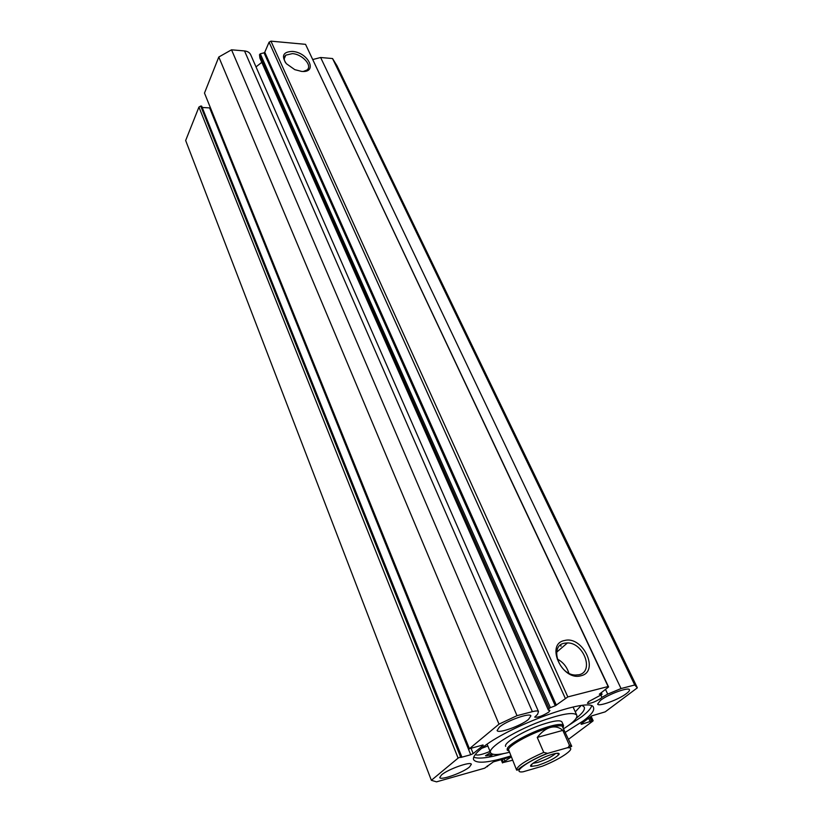 <?xml version="1.0" encoding="UTF-8"?>
<svg xmlns="http://www.w3.org/2000/svg" width="823" height="823" viewBox="0 0 823 823"><rect width="100%" height="100%" fill="white"/><g stroke="black" fill="none" stroke-linecap="round" stroke-linejoin="round"><path stroke-width="1.23" d="M600.862 695.096L601.932 697.379L600.852 698.388C594.782 702.142 590.297 703.768 587.396 703.274L588.64 701.597L601.839 694.519L599.329 694.211L608.578 686.968L608.125 686.536L567.829 696.916L555.268 705.784L264.039 52.816L260.284 53.814L550.392 707.657L555.268 705.784M538.479 711.545L250.676 54.709C249.616 52.518 247.569 51.263 244.524 50.933L532.378 711.658C535.948 710.763 537.975 710.722 538.479 711.545L537.604 714.271L534.713 717.111C537.831 717.666 542.522 715.989 548.776 712.09L549.929 710.444L548.375 710.136L549.126 708.418L259.502 54.699L259.893 58.083L548.375 710.136M261.786 62.353L256.015 66.879M301.63 71.416L294.778 69.646L286.332 63.669C281.106 55.851 283.122 51.767 292.391 51.427C308.44 52.353 318.264 73.113 301.63 71.416M303.296 71.457L306.897 70.068C312.915 65.881 302.463 54.143 292.35 53.629L285.818 55.151C283.832 56.993 283.719 59.472 285.468 62.599M580.873 675.786C562.058 681.3 545.114 643.761 564.578 640.52C582.869 635.366 600.08 671.763 580.873 675.786M564.413 643.205C549.116 645.623 558.766 674.737 575.298 675.055L578.97 674.757C594.484 671.702 583.63 642.568 567.448 642.928L564.413 643.205M568.662 725.372L581.738 716.689C587.344 712.409 590.636 708.87 591.634 706.062M565.463 732.233L583.569 720.711C591.305 714.827 594.618 710.465 593.506 707.636C592.149 695.548 506.845 726.328 481.27 748.652C475.221 753.662 472.68 757.366 473.647 759.752C476.846 763.96 489.201 762.705 510.713 755.987M441.519 774.906L439.749 777.55C440.295 780.729 462.793 772.756 469.439 767.057L471.363 764.289C470.951 761.069 447.979 769.207 441.519 774.906M600.389 700.435L597.621 704.087C598.372 707.08 618.721 699.612 626.468 693.542C628.772 691.804 629.749 690.538 629.42 689.746C628.782 686.721 607.971 694.355 600.389 700.435M499.345 727.131L497.102 730.505C497.874 734.034 520.928 725.865 528.469 719.436L530.886 715.907C530.249 712.337 506.67 720.701 499.345 727.131M550.392 707.657L549.126 708.418M532.378 711.658L517.019 715.66L499.005 724.147L469.419 748.714L483.039 744.949M471.229 748.724L473.194 753.58L483.214 745.371M473.194 753.58L470.725 754.742L209.639 107.906L202.211 107.474M460.582 756.944L458.102 758.106L198.94 107.062L200.719 106.054L460.582 756.944L461.703 756.635L460.654 757.499L470.725 754.742M458.102 758.106L431.365 780.307L436.529 781.85L484.613 768.198L493.419 761.851L510.311 757.109M501.454 759.578L502.719 762.633L510.466 757.469M502.719 762.633L512.513 760.277M568.58 739.239L592.858 721.092L590.575 716.751M581.233 723.808L581.46 724.312L592.416 720.763M581.46 724.312L580.997 723.983L591.727 715.887L605.203 711.854L637.341 687.833L634.739 684.993L621.046 688.553L607.713 694.118L601.932 697.379M312.874 59.503L320.631 57.507L621.046 688.553M337.029 65.84L332.554 58.546L320.631 57.507M198.94 107.062L185.659 140.507L431.365 780.307M461.703 756.635L201.666 106.116L200.719 106.054M209.639 107.906L210.194 107.854M469.192 749.053L204.485 93.071L469.419 748.714M244.524 50.933L231.53 49.812L218.795 57.013L204.485 93.071M259.502 54.699L260.284 53.814M264.039 52.816L264.769 52.219L556.358 705.198M565.206 698.151L269.08 42.199L264.769 52.219M269.08 42.199L270.942 41.15L567.829 696.916M608.125 686.536L305.549 44.339L270.942 41.15M305.549 44.339L608.578 686.968M218.795 57.013L499.005 724.147M517.019 715.66L231.53 49.812M332.554 58.546L634.739 684.993M589.762 717.368L591.439 721.03M588.63 718.232L590.297 721.884M487.237 765.966L487.514 766.645M503.902 758.888L505.055 761.676M502.164 759.382L503.316 762.17M473.729 757.201C478.636 759.094 488.564 757.901 503.522 753.621M568.847 673.183C566.903 666.815 563.035 662.093 557.233 658.997M491.866 753.878C488.523 755.493 486.403 756.1 485.498 755.689L490.549 752.582M575.277 711.864L581.089 705.609M576.203 718.284C582.54 713.263 585.215 709.519 584.227 707.06L582.231 705.486M493.121 754.269L488.481 757.201M475.56 754.187L475.797 754.763C477.834 755.607 482.587 754.485 490.055 751.389M481.681 748.313L487.833 745.998M537.388 765.524L531.195 766.429C527.183 765.678 542.254 757.037 552.593 754.207C557.356 752.901 559.517 752.942 559.074 754.3C555.587 758.086 548.365 761.831 537.388 765.524M532.913 763.333L537.563 762.489C545.886 759.752 551.904 756.749 555.628 753.477M571.594 745.998L562.191 726.112C560.268 725.413 556.379 725.845 550.515 727.409C534.25 731.616 509.478 744.681 508.47 749.465L516.556 769.927C517.019 766.09 526.082 760.246 543.736 752.397L537.254 737.418C541.462 732.059 545.875 728.715 550.515 727.409C555.134 726.215 559.239 727.203 562.829 730.382L569.372 745.103L571.594 745.998C572.139 746.41 571.121 746.8 568.549 747.191L569.372 745.103M563.261 727.275L563.539 725.536L562.634 724.796C560.658 724.055 556.646 724.497 550.597 726.112C533.798 730.443 508.213 743.951 507.205 748.899L507.174 750.041L508.614 750.988M519.066 770.4L518.583 769.248M543.736 752.397L547.655 753.384C526.71 761.522 511.248 773.342 523.089 771.799L542.295 766.192C562.068 758.518 578.26 746.78 567.16 747.819L568.549 747.191M523.089 771.799L520.938 771.974M547.655 753.384L567.16 747.819M537.254 737.418L562.829 730.382M563.539 725.536L561.924 721.925C560.268 719.827 553.56 720.742 541.781 724.662C523.438 730.875 503.275 743.107 505.651 746.399M563.858 728.622C573.374 722.491 577.684 718.026 576.81 715.249C574.331 712.039 564.105 713.418 546.133 719.384C517.873 728.921 486.928 747.747 490.601 752.726C492.123 755.195 498.316 755.072 509.18 752.345M601.891 694.221L601.171 692.688M605.481 689.365L607.713 694.118M560.597 644.954L561.101 646.055M284.223 58.711L285.818 55.151M560.936 646.199L560.432 645.088M502.503 762.942L501.145 759.67M591.13 716.339L593.146 720.722M556.646 652.197L567.448 642.928M336.772 65.315L637.095 687.246M601.263 692.616L602.035 694.262M532.018 764.032L531.195 766.429M562.191 726.112L562.634 724.796M508.47 749.465L507.205 748.899M546.966 753.539C532.759 758.919 518.881 768.312 518.994 768.898C517.492 770.174 516.679 770.513 516.556 769.927M556.811 753.302L559.074 754.3M573.065 706.998L576.81 715.249M487.123 744.28L490.58 752.654"/></g></svg>

